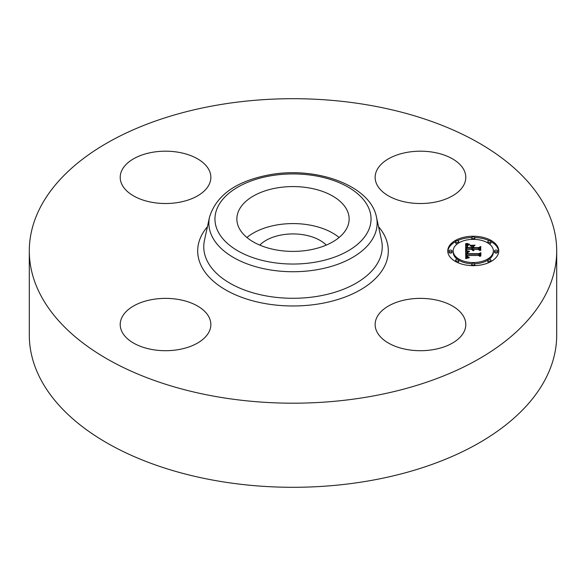 <?xml version="1.0" encoding="UTF-8"?>
<svg xmlns="http://www.w3.org/2000/svg" width="586" height="586" viewBox="0 0 586 586"><rect width="100%" height="100%" fill="white"/><g stroke="black" fill="none" stroke-linecap="round" stroke-linejoin="round"><path stroke-width="0.88" d="M246.911 237.491A56.139 32.413 180 0 1 339.089 237.491M259.759 245.109A38.215 22.063 180 0 1 282.24 234.825A38.215 22.063 180 0 1 326.241 245.109M556.7 250.947L556.7 335.053A263.7 152.243 180 0 1 367.239 481.143A263.7 152.243 180 0 1 29.3 335.053L29.3 250.947A263.7 152.243 180 0 1 218.761 104.857A263.7 152.243 180 0 1 556.7 250.947A263.7 152.243 180 0 1 367.239 397.037A263.7 152.243 180 0 1 29.3 250.947M122.042 184.722A45.327 26.165 180 0 1 120.211 177.353A45.327 26.165 180 0 1 159.092 151.452A45.327 26.165 180 0 1 209.026 169.991A45.327 26.165 180 0 1 210.857 177.353A45.327 26.165 180 0 1 171.984 203.254A45.327 26.165 180 0 1 122.042 184.722M407.702 152.25A45.327 26.165 180 0 1 465.789 177.353A45.327 26.165 180 0 1 433.222 202.463A45.327 26.165 180 0 1 375.143 177.353A45.327 26.165 180 0 1 407.702 152.25M463.958 317.173A45.327 26.165 180 0 1 465.789 324.541A45.327 26.165 180 0 1 426.908 350.443A45.327 26.165 180 0 1 376.974 331.903A45.327 26.165 180 0 1 375.143 324.541A45.327 26.165 180 0 1 414.016 298.64A45.327 26.165 180 0 1 463.958 317.173M178.298 349.644A45.327 26.165 180 0 1 120.211 324.541A45.327 26.165 180 0 1 152.778 299.431A45.327 26.165 180 0 1 210.857 324.541A45.327 26.165 180 0 1 178.298 349.644M346.868 209.861A56.139 32.413 180 0 1 349.139 218.988A56.139 32.413 180 0 1 300.984 251.072A56.139 32.413 180 0 1 239.132 228.115A56.139 32.413 180 0 1 236.861 218.988A56.139 32.413 180 0 1 285.016 186.905A56.139 32.413 180 0 1 346.868 209.861M473.261 236.231A25.491 14.716 180 0 1 498.759 250.947A25.491 14.716 180 0 1 473.261 265.663A25.491 14.716 180 0 1 447.77 250.947A25.491 14.716 180 0 1 473.261 236.231M473.261 239.352A20.085 11.595 180 0 1 493.353 250.947A20.085 11.595 180 0 1 473.261 262.543A20.085 11.595 180 0 1 453.176 250.947A20.085 11.595 180 0 1 473.261 239.352M465.797 250.991L469.012 251.877L466.991 252.573L466.639 254.134L478.718 254.207L479.934 253.452L479.934 256.39L478.63 255.489L467.54 255.489L467.753 256.69L469.32 257.371L467.657 256.932L467.254 255.562L466.705 255.489L467.013 257.144L469.203 257.715L465.745 258.646L465.636 250.94L465.797 252.251L466.939 252.625M466.551 250.625L469.591 251.467L466.551 250.859M467.972 252.354L467.547 253.687L478.747 253.694L480.842 252.676L480.842 255.957L480.542 253.027L478.843 253.892L467.232 253.892L467.357 252.713L467.972 252.354M465.636 243.673L468.976 244.728L466.859 245.754L466.559 248.193L471.774 248.193L471.774 247.805L467.174 247.805L467.232 246.069L468.309 245.131L467.54 245.974L467.474 247.644L471.774 247.644L471.774 246.669L469.891 245.644L474.557 245.644L472.712 246.721L472.712 248.193L478.33 248.193L479.773 247.373L479.773 250.53L478.33 249.482L473.539 249.482L473.949 250.471L472.712 249.482L473.356 250.757L471.774 249.482L467.071 249.482L465.636 250.354L465.636 243.673M466.683 243.366L469.723 244.34L466.683 243.586M475.092 245.175L470.118 245.344L475.092 245.175M473.649 247.644L478.418 247.644L480.842 246.508L480.542 250.398L480.542 246.874L478.55 247.805L473.349 247.805L473.649 246.325L473.649 247.805M450.473 250.054A1.546 0.894 180 0 1 452.018 250.947A1.546 0.894 180 0 1 450.473 251.841A1.546 0.894 180 0 1 448.927 250.947A1.546 0.894 180 0 1 450.473 250.054M473.261 236.898A1.546 0.894 180 0 1 474.807 237.791A1.546 0.894 180 0 1 473.261 238.678A1.546 0.894 180 0 1 471.715 237.791A1.546 0.894 180 0 1 473.261 236.898M457.146 240.751A1.546 0.894 180 0 1 458.692 241.644A1.546 0.894 180 0 1 457.146 242.538A1.546 0.894 180 0 1 455.6 241.644A1.546 0.894 180 0 1 457.146 240.751M496.056 250.054A1.546 0.894 180 0 1 497.602 250.947A1.546 0.894 180 0 1 496.056 251.841A1.546 0.894 180 0 1 494.511 250.947A1.546 0.894 180 0 1 496.056 250.054M489.376 240.751A1.546 0.894 180 0 1 490.922 241.644A1.546 0.894 180 0 1 489.376 242.538A1.546 0.894 180 0 1 487.83 241.644A1.546 0.894 180 0 1 489.376 240.751M473.261 264.997A1.546 0.894 180 0 1 471.715 264.103A1.546 0.894 180 0 1 473.261 263.217A1.546 0.894 180 0 1 474.807 264.103A1.546 0.894 180 0 1 473.261 264.997M457.146 261.144A1.546 0.894 180 0 1 455.6 260.25A1.546 0.894 180 0 1 457.146 259.356A1.546 0.894 180 0 1 458.692 260.25A1.546 0.894 180 0 1 457.146 261.144M489.376 261.144A1.546 0.894 180 0 1 487.83 260.25A1.546 0.894 180 0 1 489.376 259.356A1.546 0.894 180 0 1 490.922 260.25A1.546 0.894 180 0 1 489.376 261.144M472.712 248.193L472.712 249.46L478.33 249.46L479.773 248.632L479.773 250.53M471.774 246.904L472.712 246.904M467.167 247.629L467.423 247.072M466.559 248.193L466.559 249.46L471.774 249.46L471.774 248.193M465.636 250.354L465.636 244.933L467.093 245.512M472.902 250.237L472.902 250.632M472.821 250.127L472.821 250.61M472.763 250.017L472.763 250.588M472.726 249.907L472.726 250.566M473.7 249.944L473.7 250.317M473.642 249.856L473.642 250.273M473.591 249.768L473.591 250.237M473.561 249.673L473.561 250.207M478.33 248.193L478.33 249.46M467.43 247.197L467.43 247.805M467.555 245.549L467.555 245.93M467.423 245.702L467.423 246.706M467.32 245.878L467.32 247.138M467.232 246.069L467.232 247.329M467.174 246.281L467.174 247.541M467.145 246.516L467.145 247.285M466.573 246.97L466.573 247.959M467.928 244.479L467.928 245.073M467.76 244.435L467.76 245.138M467.591 244.391L467.591 245.212M467.445 244.355L467.445 245.285M467.188 244.281L467.188 245.439M466.969 244.208L466.969 245.468M466.727 244.12L466.727 245.38M466.595 244.069L466.595 245.329M466.456 244.018L466.456 245.278M466.302 243.959L466.302 245.219M466.925 257.049L466.69 257.833L466.639 256.111M466.595 253.555L466.639 255.393L478.718 255.474L479.934 254.712L479.934 256.39M468.009 257.598L468.009 258.038M467.818 257.554L467.818 258.082M467.65 257.503L467.65 258.126M467.489 257.444L467.489 258.162M467.35 257.379L467.35 258.199M467.225 257.313L467.225 258.228M467.115 257.232L467.115 258.258M467.013 257.144L467.013 258.287M466.852 256.946L466.852 258.206M466.786 256.829L466.786 258.089M466.734 256.705L466.734 257.965M466.69 256.573L466.69 257.833M466.661 256.426L466.661 257.686M466.646 256.272L466.646 257.54M467.254 255.562L467.254 256.141M467.643 256.514L467.643 256.917M467.606 256.419L467.606 256.888M467.569 256.309L467.569 256.858M467.547 256.199L467.547 256.829M478.718 254.207L478.718 255.474M466.639 254.134L466.639 255.393M466.624 254.016L466.624 255.276M466.61 253.899L466.61 255.166M466.603 253.789L466.603 255.049M466.595 253.672L466.595 254.932M468.214 251.716L468.214 252.083M468.031 251.672L468.031 252.126M467.855 251.636L467.855 252.17M467.687 251.592L467.687 252.222M467.533 251.548L467.533 252.28M467.379 251.504L467.379 252.346M467.232 251.46L467.232 252.412M480.542 256.111L480.542 254.287M480.542 254.082L480.842 255.957M467.65 252.427L467.65 252.815M467.525 252.515L467.525 253.277M467.43 252.603L467.43 253.87M467.357 252.713L467.357 253.892M467.306 252.844L467.306 253.892M467.232 253.196L467.232 253.892M467.225 253.306L467.225 253.76M467.518 253.416L467.518 253.892M480.542 250.398L480.542 248.134M480.542 247.915L480.842 250.237M471.796 237.513A25.491 14.716 0 0 0 457.256 240.751M455.608 241.593A25.491 14.716 0 0 0 447.792 251.577M498.737 251.577A25.491 14.716 0 0 0 490.922 241.593M489.273 240.751A25.491 14.716 0 0 0 474.733 237.513M474.697 263.773A20.085 11.595 0 0 0 487.838 260.191M489.046 259.378A20.085 11.595 0 0 0 493.353 252.207L493.353 250.947M453.176 250.947L453.176 252.207A20.085 11.595 0 0 0 457.476 259.378M458.692 260.191A20.085 11.595 0 0 0 471.825 263.773M448.927 250.947L448.927 252.207A1.546 0.894 0 0 0 450.473 253.101A1.546 0.894 0 0 0 452.018 252.207L452.018 250.947M474.697 239.381A1.546 0.894 0 0 0 474.807 239.051L474.807 237.791M471.715 237.791L471.715 239.051A1.546 0.894 0 0 0 471.825 239.381M455.6 241.644L455.6 242.904A1.546 0.894 0 0 0 457.146 243.798A1.546 0.894 0 0 0 457.476 243.776M458.692 242.963A1.546 0.894 0 0 0 458.692 242.904L458.692 241.644M494.511 250.947L494.511 252.207A1.546 0.894 0 0 0 496.056 253.101A1.546 0.894 0 0 0 497.602 252.207L497.602 250.947M489.046 243.776A1.546 0.894 0 0 0 489.376 243.798A1.546 0.894 0 0 0 490.922 242.904L490.922 241.644M487.83 241.644L487.83 242.904A1.546 0.894 0 0 0 487.838 242.963M471.715 264.103L471.715 265.37A1.546 0.894 0 0 0 471.796 265.641M474.733 265.641A1.546 0.894 0 0 0 474.807 265.37L474.807 264.103M455.6 260.25L455.6 261.51A1.546 0.894 0 0 0 455.608 261.561M457.256 262.403A1.546 0.894 0 0 0 458.692 261.51L458.692 260.25M487.83 260.25L487.83 261.51A1.546 0.894 0 0 0 489.273 262.403M490.922 261.561A1.546 0.894 0 0 0 490.922 261.51L490.922 260.25M376.476 217.098L381.537 240.355A89.233 51.517 180 0 1 318.125 296.208A89.233 51.517 180 0 1 204.463 240.355L209.524 217.098C216.402 195.021 236.561 180.884 269.992 174.701C316.557 166.212 370.447 185.484 376.476 217.098A84.128 48.572 180 0 1 316.689 269.765A84.128 48.572 180 0 1 209.524 217.098M378.563 226.694A95.32 55.033 180 0 1 319.839 303.753A95.32 55.033 180 0 1 220.094 286.393A95.32 55.033 180 0 1 207.437 226.694M314.975 262.22A78.041 45.056 180 0 1 218.117 231.675A78.041 45.056 180 0 1 271.025 175.749A78.041 45.056 180 0 1 367.883 206.301A78.041 45.056 180 0 1 314.975 262.22M468.119 244.53L468.119 244.999M466.148 243.893L466.148 245.153M465.987 243.827L465.987 245.087M465.819 243.754L465.819 245.014"/></g></svg>

